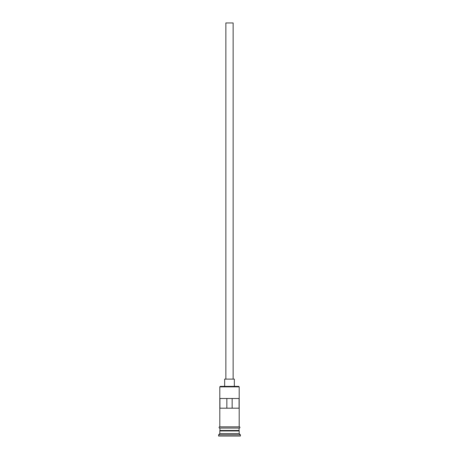 <?xml version="1.0" encoding="UTF-8"?>
<svg xmlns="http://www.w3.org/2000/svg" width="459" height="459" viewBox="0 0 459 459"><rect width="100%" height="100%" fill="white"/><g stroke="black" fill="none" stroke-linecap="round" stroke-linejoin="round"><path stroke-width="0.69" d="M219.809 386.868L220.291 386.38L238.709 386.38L239.191 386.868L219.809 386.868L219.809 426.841L239.191 426.841L239.191 386.868M225.868 379.111L225.868 22.95L233.132 22.95L233.132 379.111M224.652 386.38L224.652 379.111L234.348 379.111L234.348 386.38M220.05 430.961L238.95 430.961M238.95 430.72L239.191 428.052L219.809 428.052L220.05 430.72M239.191 431.202L239.191 433.629L219.809 433.629L218.599 434.839L218.599 436.05L240.401 436.05L240.401 434.839L218.599 434.839M239.191 433.629L240.401 434.839M239.082 408.189L239.082 398.498L219.918 398.498L219.918 408.189L239.082 408.189M239.191 430.479L219.809 430.479M219.809 431.202L219.809 433.629M219.689 426.841L239.311 426.841A0.608 0.608 0 0 1 239.919 427.449A0.608 0.608 0 0 1 239.311 428.052L219.689 428.052A0.608 0.608 0 0 1 219.081 427.449A0.608 0.608 0 0 1 219.689 426.841M226.844 408.189L226.844 398.498M232.156 398.498L232.156 408.189"/></g></svg>
